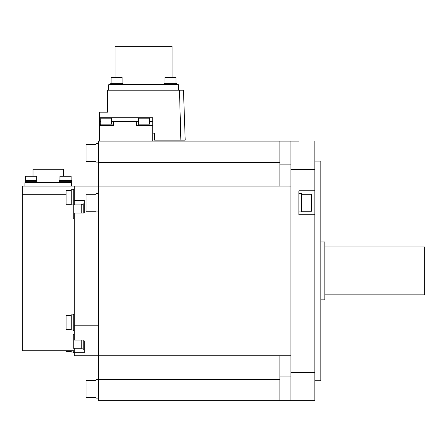 <?xml version="1.0" encoding="UTF-8"?>
<svg xmlns="http://www.w3.org/2000/svg" width="447" height="447" viewBox="0 0 447 447"><rect width="100%" height="100%" fill="white"/><g stroke="black" fill="none" stroke-linecap="round" stroke-linejoin="round"><path stroke-width="0.67" d="M298.87 141.135L98.619 141.135L98.619 355.762L290.885 355.767L279.9 355.762L279.9 400.68L98.619 400.68L98.619 379.358L279.9 379.358M290.885 186.047L279.9 186.047L290.885 186.053M279.9 141.135L279.9 186.047M290.885 141.135L290.885 372.345L314.839 372.345L314.839 400.68L279.9 400.68M152.723 141.135L152.723 117.712L99.614 117.712L99.614 121.567L100.715 121.567M180.867 140.135L185.214 140.135L183.471 90.221L179.476 90.221L180.867 140.135L154.522 140.135L154.522 133.145L152.723 133.145M179.476 90.221L107.604 90.221L107.604 112.186L99.614 112.186L99.614 117.712M99.614 141.135L99.614 121.567M108.682 90.221L108.682 84.729L178.398 84.729L178.398 90.221M172.067 77.342L172.067 46.32L115.008 46.32L115.008 77.342M122.484 84.729L122.484 83.332L110.705 83.332L110.705 84.729L110.705 83.332M122.087 83.332L122.087 77.342L111.107 77.342L111.107 83.332M176.369 84.729L176.369 83.332L164.591 83.332L164.591 84.729M175.973 77.342L175.973 83.332L175.973 77.342L164.993 77.342L164.993 83.332M149.628 121.567L152.723 121.567M138.648 121.567L111.694 121.567M136.653 121.567L136.653 125.562L152.723 125.562M99.614 125.562L113.689 125.562L113.689 121.567M112.096 125.562L112.096 124.165L100.312 124.165L100.312 125.562M111.694 124.165L111.694 118.176L100.715 118.176L100.715 124.165M98.217 193.59L98.217 186.053L279.9 186.053M98.217 186.053L74.258 186.053L74.258 200.334L84.243 200.334L84.243 213.007L74.258 213.007L74.258 325.813L98.217 325.813L98.619 379.358M98.217 211.962L98.217 215.996L98.619 215.996M74.258 216.002L98.217 215.996M98.217 325.818L98.619 325.818M84.243 341.262L84.243 352.761L74.258 352.761L74.258 355.762L98.217 355.762M84.243 340.094L74.258 340.094L74.258 325.813M74.258 348.247L74.258 352.761M74.258 200.334L74.258 204.888M83.243 340.094L83.243 349.247L84.243 349.247M81.248 340.094L81.248 348.85L83.243 348.85M74.258 334.272L73.263 334.272L73.263 348.247L81.248 348.247M81.248 348.263L74.258 348.263M66.072 194.724L22.35 194.724L22.35 186.053L74.258 186.053M24.948 186.053L24.948 182.661L71.665 182.661L71.665 186.053M63.58 176.274L63.58 169.284L33.033 169.284L33.033 176.274M71.526 181.661L71.526 182.661L71.526 181.661L59.546 181.661L59.546 182.661M71.425 180.264L71.425 181.661L71.425 180.264L59.647 180.264L59.647 181.661M71.123 180.264L71.123 176.274L59.943 176.274L59.943 180.264M37.062 182.661L37.062 181.661L25.088 181.661L25.088 182.661M36.967 181.661L36.967 180.264L25.183 180.264L25.183 181.661M36.665 180.264L36.665 176.274L25.485 176.274L25.485 180.264M22.35 194.724L22.35 350.766L74.258 350.766M84.243 213.007L84.243 211.872M84.243 203.888L83.243 203.888L83.243 213.007M83.243 204.285L81.248 204.285L81.248 213.007M74.258 189.327L73.263 189.327L73.263 218.862L74.258 218.862M73.263 350.766L73.263 352.487L74.258 352.487M71.263 350.766L71.263 352.091L73.263 352.091M66.072 350.766L66.072 351.493L71.263 351.493M74.258 314.453L73.263 314.453L73.263 330.428L74.258 330.428M73.263 314.856L71.263 314.856L71.263 330.026L73.263 330.026M71.263 315.453L66.072 315.453L66.072 329.428L71.263 329.428M73.263 189.724L71.263 189.724L71.263 204.899L81.248 204.888M71.263 190.321L66.072 190.321L66.072 204.301L71.263 204.301M98.619 379.732L96.021 379.732L96.021 398.098L98.619 398.098M96.021 380.431L86.042 380.431L86.042 397.4L96.021 397.4M98.619 193.59L96.021 193.59L96.021 211.962L98.619 211.962M96.021 194.289L86.042 194.289L86.042 211.263L96.021 211.263M98.619 143.716L96.021 143.716L96.021 162.082L98.619 162.082M96.021 144.415L86.042 144.415L86.042 161.384L96.021 161.384M314.839 372.345L314.839 214.756L298.87 214.756L298.87 190.796L314.839 190.796L314.839 169.474L290.885 169.474M314.839 169.474L314.839 141.135M314.839 214.756L314.839 190.796M290.885 372.345L290.885 400.68M298.87 211.962L301.462 211.962L301.462 193.59L298.87 193.59M301.462 211.263L311.447 211.263L311.447 194.289L301.462 194.289M314.839 380.715L320.829 380.715L320.829 161.099L314.839 161.099M320.829 299.859L324.824 299.859L324.824 241.956L320.829 241.956M324.824 294.864L424.65 294.864L424.65 246.951L324.824 246.951M150.03 125.562L150.03 124.165L138.246 124.165L138.246 125.562M149.628 124.165L149.628 118.176L138.648 118.176L138.648 124.165M279.9 162.457L98.619 162.457M290.885 164.893L279.9 164.893M290.885 376.922L279.9 376.922"/></g></svg>

